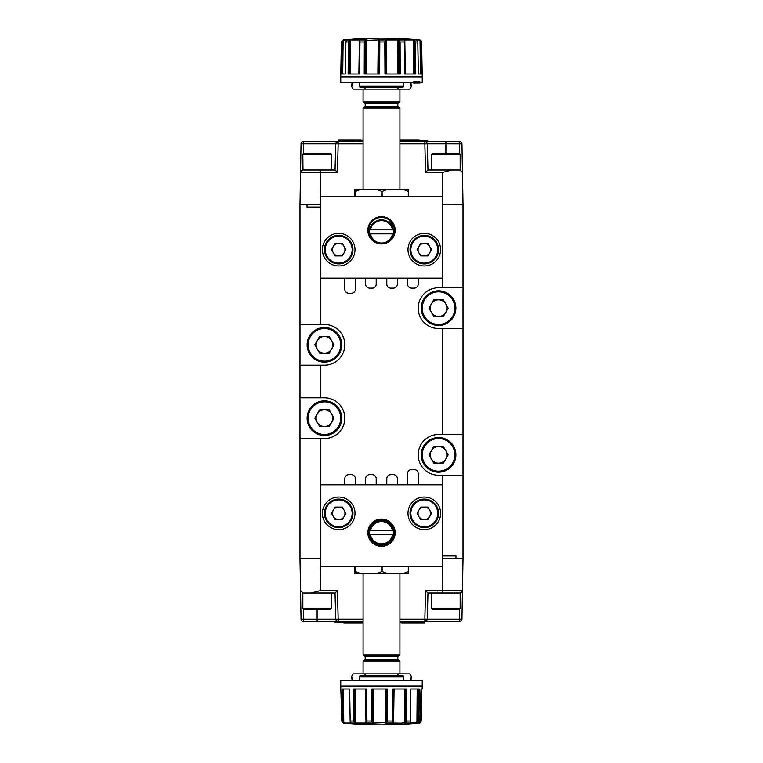 <?xml version="1.0" encoding="UTF-8"?>
<svg xmlns="http://www.w3.org/2000/svg" width="763" height="763" viewBox="0 0 763 763"><rect width="100%" height="100%" fill="white"/><g stroke="black" fill="none" stroke-linecap="round" stroke-linejoin="round"><path stroke-width="1.14" d="M333.288 516.465A6.257 6.257 0 0 0 344.132 516.465A6.257 6.257 0 0 0 338.705 507.08A6.257 6.257 0 0 0 333.288 516.465M338.705 499.078A14.268 14.268 0 0 1 352.973 513.337A14.268 14.268 0 0 1 338.705 527.605A14.268 14.268 0 0 1 324.447 513.337A14.268 14.268 0 0 1 338.705 499.078A14.268 14.268 0 0 0 324.447 513.337A14.268 14.268 0 0 0 338.705 527.605M345.935 513.337L342.32 519.593L335.1 519.593L331.485 513.337L335.1 507.08L342.32 507.08L345.935 513.337M418.868 516.465A6.257 6.257 0 0 0 429.712 516.465A6.257 6.257 0 0 0 424.295 507.08A6.257 6.257 0 0 0 418.868 516.465M424.295 499.078A14.268 14.268 0 0 1 438.553 513.337A14.268 14.268 0 0 1 424.295 527.605A14.268 14.268 0 0 1 410.027 513.337A14.268 14.268 0 0 1 424.295 499.078A14.268 14.268 0 0 0 410.027 513.337A14.268 14.268 0 0 0 424.295 527.605M431.515 513.337L427.9 519.593L420.68 519.593L417.065 513.337L420.68 507.08L427.9 507.08L431.515 513.337M418.868 252.791A6.257 6.257 0 0 0 429.712 252.791A6.257 6.257 0 0 0 424.295 243.407A6.257 6.257 0 0 0 418.868 252.791M424.295 235.395A14.268 14.268 0 0 1 438.553 249.663A14.268 14.268 0 0 1 424.295 263.922A14.268 14.268 0 0 1 410.027 249.663A14.268 14.268 0 0 1 424.295 235.395A14.268 14.268 0 0 0 410.027 249.663A14.268 14.268 0 0 0 424.295 263.922M431.515 249.663L427.9 255.92L420.68 255.92L417.065 249.663L420.68 243.407L427.9 243.407L431.515 249.663M333.288 252.791A6.257 6.257 0 0 0 344.132 252.791A6.257 6.257 0 0 0 338.705 243.407A6.257 6.257 0 0 0 333.288 252.791M338.705 235.395A14.268 14.268 0 0 1 352.973 249.663A14.268 14.268 0 0 1 338.705 263.922A14.268 14.268 0 0 1 324.447 249.663A14.268 14.268 0 0 1 338.705 235.395A14.268 14.268 0 0 0 324.447 249.663A14.268 14.268 0 0 0 338.705 263.922M345.935 249.663L342.32 255.92L335.1 255.92L331.485 249.663L335.1 243.407L342.32 243.407L345.935 249.663M459.336 609.313L432.44 609.313L431.629 608.502L460.156 608.502L459.336 609.313M460.156 608.502L460.156 593.013L431.629 593.013L431.629 608.502M330.56 609.313L303.664 609.313L302.844 608.502L331.371 608.502L330.56 609.313M302.844 593.013L302.844 608.502M303.321 609.236L303.502 619.155L301.051 619.136L299.993 558.373L299.993 365.2L324.447 365.2A20.372 20.372 0 0 0 344.819 344.819A20.372 20.372 0 0 0 324.447 324.447L320.374 324.447L320.374 207.078L307.041 207.078L307.041 204.627M299.993 397.8L320.374 397.8L320.374 365.2M320.374 324.447L299.993 324.447L299.993 204.627L301.051 143.864L303.502 143.845L303.321 153.764M442.626 558.573L463.007 558.373L463.007 475.235L438.553 475.235A20.372 20.372 0 0 1 418.181 454.853A20.372 20.372 0 0 1 438.553 434.481L463.007 434.481L463.007 328.519L438.553 328.519A20.372 20.372 0 0 1 418.181 308.147A20.372 20.372 0 0 1 438.553 287.765L463.007 287.765L463.007 204.627L442.626 204.417M299.993 324.447L299.993 365.2M463.007 475.235L463.007 434.481M463.007 328.519L463.007 287.765M455.959 558.373L455.959 555.922L442.626 555.922M397.389 484.81L397.389 478.697A4.073 4.073 0 0 0 393.317 474.624L390.875 474.624A4.073 4.073 0 0 0 386.793 478.697L386.793 484.81M418.181 484.81L418.181 473.604A4.073 4.073 0 0 0 414.099 469.531L411.658 469.531A4.073 4.073 0 0 0 407.585 473.604L407.585 484.81M355.415 484.81L355.415 478.697A4.073 4.073 0 0 0 351.342 474.624L348.901 474.624A4.073 4.073 0 0 0 344.819 478.697L344.819 484.81M376.207 484.81L376.207 478.697A4.073 4.073 0 0 0 372.125 474.624L369.683 474.624A4.073 4.073 0 0 0 365.611 478.697L365.611 484.81M365.611 278.19L365.611 284.103A4.073 4.073 0 0 0 369.683 288.176L372.125 288.176A4.073 4.073 0 0 0 376.207 284.103L376.207 278.19M344.819 278.19L344.819 289.196A4.073 4.073 0 0 0 348.901 293.269L351.342 293.269A4.073 4.073 0 0 0 355.415 289.196L355.415 278.19M407.585 278.19L407.585 284.103A4.073 4.073 0 0 0 411.658 288.176L414.099 288.176A4.073 4.073 0 0 0 418.181 284.103L418.181 278.19M386.793 278.19L386.793 284.103A4.073 4.073 0 0 0 390.875 288.176L393.317 288.176A4.073 4.073 0 0 0 397.389 284.103L397.389 278.19M320.374 484.81L320.374 566.318L442.626 566.318L442.626 484.81L320.374 484.81L320.374 438.553L324.447 438.553A20.372 20.372 0 0 0 344.819 418.181A20.372 20.372 0 0 0 324.447 397.8L320.374 397.8M320.374 438.553L299.993 438.553M317.236 348.987A8.326 8.326 0 0 0 331.647 348.987A8.326 8.326 0 0 0 324.447 336.502A8.326 8.326 0 0 0 317.236 348.987M324.447 327.499A17.32 17.32 0 0 1 341.767 344.819A17.32 17.32 0 0 1 324.447 362.139A17.32 17.32 0 0 1 307.127 344.819A17.32 17.32 0 0 1 324.447 327.499A17.32 17.32 0 0 0 307.127 344.819A17.32 17.32 0 0 0 324.447 362.139M334.051 344.819L329.254 353.145L319.64 353.145L314.833 344.819L319.64 336.502L329.254 336.502L334.051 344.819M317.236 422.34A8.326 8.326 0 0 0 331.647 422.34A8.326 8.326 0 0 0 324.447 409.855A8.326 8.326 0 0 0 317.236 422.34M324.447 400.861A17.32 17.32 0 0 1 341.767 418.181A17.32 17.32 0 0 1 324.447 435.501A17.32 17.32 0 0 1 307.127 418.181A17.32 17.32 0 0 1 324.447 400.861A17.32 17.32 0 0 0 307.127 418.181A17.32 17.32 0 0 0 324.447 435.501M334.051 418.181L329.254 426.498L319.64 426.498L314.833 418.181L319.64 409.855L329.254 409.855L334.051 418.181M431.353 312.305A8.326 8.326 0 0 0 445.764 312.305A8.326 8.326 0 0 0 438.553 299.821A8.326 8.326 0 0 0 431.353 312.305M438.553 290.827A17.32 17.32 0 0 1 455.873 308.147A17.32 17.32 0 0 1 438.553 325.467A17.32 17.32 0 0 1 421.233 308.147A17.32 17.32 0 0 1 438.553 290.827A17.32 17.32 0 0 0 421.233 308.147A17.32 17.32 0 0 0 438.553 325.467M448.167 308.147L443.36 316.464L433.746 316.464L428.949 308.147L433.746 299.821L443.36 299.821L448.167 308.147M431.353 459.021A8.326 8.326 0 0 0 445.764 459.021A8.326 8.326 0 0 0 438.553 446.536A8.326 8.326 0 0 0 431.353 459.021M438.553 437.533A17.32 17.32 0 0 1 455.873 454.853A17.32 17.32 0 0 1 438.553 472.173A17.32 17.32 0 0 1 421.233 454.853A17.32 17.32 0 0 1 438.553 437.533A17.32 17.32 0 0 0 421.233 454.853A17.32 17.32 0 0 0 438.553 472.173M448.167 454.853L443.36 463.179L433.746 463.179L428.949 454.853L433.746 446.536L443.36 446.536L448.167 454.853M299.993 558.373L320.374 558.583M422.34 621.54L422.34 622.875L424.695 622.875L424.695 621.54L459.498 621.54L399.917 621.54M361.796 621.54L361.796 622.188L338.877 622.188L338.877 621.54L363.083 621.54L303.502 621.54L317.112 621.54L317.112 619.155L335.73 619.155L335.043 593.013L302.997 593.013L300.555 590.61M335.071 621.54L336.101 621.54L336.101 622.188L335.071 622.188L335.071 621.54M363.083 622.188L362.959 621.54M338.877 622.188L336.101 622.188M404.056 621.54L404.056 622.188L401.777 622.188L401.777 621.54M419.135 621.54L419.135 622.875L404.056 622.875L404.056 622.188L399.917 622.875M422.34 622.875L421.31 622.875L421.31 621.54M421.31 622.875L420.222 622.875L420.222 621.54M420.222 622.875L419.135 622.875M418.181 622.875L418.181 621.54M417.294 622.875L417.294 621.54M416.617 622.875L416.617 621.54M416.035 622.875L416.035 621.54M415.253 622.875L415.253 621.54M414.271 622.875L414.271 621.54M413.031 622.875L413.031 621.54M411.276 622.875L411.276 621.54M410.523 622.875L410.523 621.54M409.874 622.875L409.874 621.54M408.892 622.875L408.892 621.54M408.529 622.875L408.529 621.54M356.54 622.188L356.54 621.54M363.083 622.875L361.586 622.875L361.586 622.188M362.568 622.875L362.568 621.54M354.728 622.188L354.728 621.54M352.659 622.188L352.659 621.54M350.436 622.188L350.436 621.54M348.033 622.188L348.033 621.54M345.439 622.188L345.439 621.54M344.199 622.188L344.199 621.54M343.016 622.188L343.016 621.54M340.813 622.188L340.813 621.54M337.294 622.188L337.294 621.54M335.358 622.188L335.358 621.54M320.403 566.318L320.326 590.61L310.923 593.013M463.007 558.373L462.445 590.61A2.442 2.442 0 0 1 460.003 593.013L427.957 593.013L427.27 619.155L424.829 619.136L425.573 590.61L442.674 590.61L442.578 566.318M442.674 593.013L442.674 590.61L462.445 590.61L461.949 619.136L459.498 619.155L459.679 609.236M361.586 622.875L361.252 622.188M361.252 622.875L361.042 622.188M361.042 622.875L360.861 622.188M360.861 622.875L360.622 622.188M360.26 622.188L360.26 622.875L359.259 622.875L359.259 622.188M359.821 622.875L359.821 622.188M359.259 622.875L357.78 622.875L357.78 622.188M356.407 622.188L356.407 622.875L355.167 622.875L355.167 622.188M357.78 622.875L356.407 622.875M355.768 622.875L355.768 622.188M355.167 622.875L352.897 622.875L352.897 622.188M352.897 622.875L352.43 622.188M352.43 622.875L351.571 622.875L351.571 622.188M351.571 622.875L350.389 622.875L350.389 622.188M350.389 622.875L348.939 622.875L348.939 622.188M347.432 622.188L347.432 622.875L346.192 622.875L346.192 622.188M348.939 622.875L347.432 622.875M346.812 622.875L346.812 622.188M346.192 622.875L343.913 622.875L343.913 622.188M404.056 622.875L401.777 622.875M335.043 593.013L337.427 590.61L338.171 619.136L335.73 619.155A2.442 2.442 0 0 0 338.171 621.54L338.171 619.136L363.083 619.136M461.949 619.136A2.442 2.442 0 0 1 459.498 621.54L459.498 619.155L427.27 619.155L424.829 621.54A2.442 2.442 0 0 0 427.27 619.155L427.957 593.013L431.629 593.013M408.348 622.875L408.348 621.54M406.05 622.875L406.05 621.54M317.112 609.313L317.112 619.155L303.502 619.155L303.502 621.54A2.442 2.442 0 0 1 301.051 619.136M425.573 590.61L427.957 593.013M462.445 590.61L460.003 593.013M331.371 169.987L331.371 154.498A0.811 0.811 0 0 0 330.56 153.687L323.369 153.687M300.555 172.39L302.997 169.987L335.043 169.987L335.73 143.845L338.171 143.864L337.427 172.39L300.555 172.39A2.442 2.442 0 0 1 302.997 169.987L302.844 154.498A0.811 0.811 0 0 1 303.664 153.687L330.56 153.687M310.856 153.687L303.664 153.687M460.156 169.987L460.156 154.498A0.811 0.811 0 0 0 459.336 153.687L432.44 153.687A0.811 0.811 0 0 0 431.629 154.498L431.629 169.987M370.484 530.657A11.207 11.207 0 0 1 392.516 530.657L369.654 530.657A12.027 12.027 0 0 1 393.346 530.657L392.516 530.657M392.516 534.729L393.346 534.729A12.027 12.027 0 0 1 369.654 534.729L392.516 534.729A11.207 11.207 0 0 1 370.484 534.729M393.012 534.729L393.346 534.729A12.027 12.027 0 0 0 393.346 530.657M381.5 519.861A12.837 12.837 0 0 0 368.663 532.698A12.837 12.837 0 0 0 381.5 545.535A12.837 12.837 0 0 0 394.337 532.698A12.837 12.837 0 0 0 381.5 519.861M381.5 546.346A13.648 13.648 0 0 1 367.852 532.698A13.648 13.648 0 0 1 381.5 519.04A13.648 13.648 0 0 1 395.148 532.698A13.648 13.648 0 0 1 381.5 546.346M338.705 497.037A16.3 16.3 0 0 0 322.406 513.337A16.3 16.3 0 0 0 338.705 529.636A16.3 16.3 0 0 0 355.014 513.337A16.3 16.3 0 0 0 338.705 497.037M424.295 497.037A16.3 16.3 0 0 0 407.986 513.337A16.3 16.3 0 0 0 424.295 529.636A16.3 16.3 0 0 0 440.594 513.337A16.3 16.3 0 0 0 424.295 497.037M405.487 688.989L405.573 722.551L401.224 723.162L393.908 723.047L392.449 721.054L387.594 721.054L387.518 688.989L371.686 688.989L371.676 721.216L372.602 722.551L374.137 723.047L356.331 723.047L354.576 722.551L353.527 721.054L350.188 721.054L349.645 688.989L342.387 688.989L342.873 721.054L343.76 722.551L345.267 723.047L343.913 723.047M386.345 688.989L386.717 722.551L374.137 723.047M419.612 723.047L419.936 722.551L419.612 723.047L410.332 722.609M344.8 723.2A408.558 408.558 0 0 0 418.2 723.2L417.981 723.21M350.236 722.551L350.188 721.245L350.379 723.047L345.267 723.047M340.746 680.434L422.254 680.434L340.746 680.434L340.746 686.128L341.681 686.147L340.746 686.128L341.834 721.254L343.388 723.047M403.722 676.304L403.045 675.942L403.846 676.743L403.436 680.024M403.045 675.942L360.451 675.942M364.094 660.052L398.906 660.052L399.917 661.073L363.083 661.073L364.094 660.052M399.917 654.959L398.906 655.98L364.094 655.98L363.083 654.959L399.917 654.959L399.917 573.652M408.281 566.318L408.281 571.506L403.017 573.652L376.712 573.652L382.101 571.506L387.366 573.652L360.699 573.652L355.32 571.506L355.32 566.318M411.028 680.024L411.276 676.419L409.836 673.91L363.083 673.91L363.083 661.073M365.2 674.273L364.199 675.942L395.778 675.942M408.281 571.506L408.167 573.652L403.017 573.652M355.32 571.506L354.833 573.652L354.719 566.318M382.101 571.506L382.101 566.318M355.196 573.652L360.699 573.652M359.278 676.304L359.964 675.942L359.154 676.743L359.592 680.215M365.916 688.989L366.459 722.551L366.583 688.989L353.25 688.989L353.527 721.054M405.573 722.551L406.612 721.054L406.841 688.989L392.754 688.989L392.449 721.054M418.191 688.989L417.971 722.551L418.897 721.216L419.373 688.989L410.799 688.989L410.341 722.18M422.254 680.434L422.206 688.989L421.004 688.989L419.936 722.551M421.004 688.989L420.604 722.551L421.176 721.216L421.758 688.989M420.604 722.551L419.917 722.981M417.971 722.551L416.388 723.047M386.717 722.551L387.594 721.054M366.459 722.551L365.706 723.047M349.998 709.895L350.188 721.054M397.8 673.91L397.8 675.942L398.801 675.942L397.8 674.311M342.463 688.989L342.721 711.059M366.517 688.989L366.812 709.895M353.355 688.989L353.441 711.059M387.423 688.989L387.566 709.895M371.791 688.989L371.676 711.049M406.736 688.989L406.698 709.895M392.449 720.749L392.544 711.059M419.288 688.989L419.068 709.876M410.294 721.216L410.456 711.049M421.176 721.216L421.376 709.895M352.02 680.024L351.724 676.314L353.164 673.91L363.083 673.91M352.372 680.024L351.724 676.314M411.276 676.419L410.675 680.024M369.654 530.657A12.027 12.027 0 0 0 369.654 534.729L369.988 534.729M383.846 546.146L384.81 545.946M393.155 539.803L391.038 542.464M379.154 546.146L377.027 545.593M375.043 544.725L370.332 540.547M369.225 538.668L367.976 534.529M320.374 204.427L299.993 204.627M301.051 143.864A2.442 2.442 0 0 1 303.502 141.46L363.083 141.46M399.917 141.46L459.498 141.46A2.442 2.442 0 0 1 461.949 143.864L463.007 204.627M427.929 141.46L427.642 140.812L427.929 141.46M399.917 140.812L400.041 141.46M401.204 141.46L401.204 140.812L427.642 140.812M358.944 141.46L358.944 140.812L361.223 140.812L361.223 141.46M343.865 141.46L343.865 140.125L358.944 140.125L358.944 140.812L363.083 140.125M340.66 141.46L340.66 140.125L338.305 140.125L338.305 141.46M340.66 140.125L341.69 140.125L341.69 141.46M341.69 140.125L342.778 140.125L342.778 141.46M342.778 140.125L343.865 140.125M344.819 140.125L344.819 141.46M345.706 140.125L345.706 141.46M346.383 140.125L346.383 141.46M346.965 140.125L346.965 141.46M347.747 140.125L347.747 141.46M348.729 140.125L348.729 141.46M349.969 140.125L349.969 141.46M351.724 140.125L351.724 141.46M352.477 140.125L352.477 141.46M353.126 140.125L353.126 141.46M354.108 140.125L354.108 141.46M354.471 140.125L354.471 141.46M406.46 140.812L406.46 141.46M399.917 140.125L401.414 140.125L401.414 140.812M400.432 140.125L400.432 141.46M408.272 140.812L408.272 141.46M410.341 140.812L410.341 141.46M412.564 140.812L412.564 141.46M414.967 140.812L414.967 141.46M417.561 140.812L417.561 141.46M418.801 140.812L418.801 141.46M419.984 140.812L419.984 141.46M422.187 140.812L422.187 141.46M424.123 140.812L424.123 141.46M425.706 140.812L425.706 141.46M426.899 140.812L426.899 141.46M442.597 196.682L442.674 172.39L452.077 169.987L460.003 169.987L462.445 172.39L461.949 143.864L427.27 143.845L427.957 169.987L452.077 169.987M320.326 169.987L320.422 196.682M401.414 140.125L401.748 140.812M401.748 140.125L401.958 140.812M401.958 140.125L402.139 140.812M402.139 140.125L402.378 140.812M402.74 140.812L402.74 140.125L403.741 140.125L403.741 140.812M403.179 140.125L403.179 140.812M403.741 140.125L405.22 140.125L405.22 140.812M406.593 140.812L406.593 140.125L407.833 140.125L407.833 140.812M405.22 140.125L406.593 140.125M407.232 140.125L407.232 140.812M407.833 140.125L410.103 140.125L410.103 140.812M410.103 140.125L410.57 140.812M410.57 140.125L411.429 140.125L411.429 140.812M411.429 140.125L412.611 140.125L412.611 140.812M412.611 140.125L414.061 140.125L414.061 140.812M415.568 140.812L415.568 140.125L416.808 140.125L416.808 140.812M414.061 140.125L415.568 140.125M416.188 140.125L416.188 140.812M416.808 140.125L419.087 140.125L419.087 140.812M358.944 140.125L361.223 140.125M427.957 169.987L425.573 172.39L424.829 143.864L427.27 143.845A2.442 2.442 0 0 0 424.829 141.46L424.829 143.864L399.917 143.864M354.652 140.125L354.652 141.46M356.95 140.125L356.95 141.46M337.427 172.39L335.043 169.987M335.73 143.845A2.442 2.442 0 0 1 338.171 141.46L335.73 143.845L303.502 143.845L303.502 141.46M370.484 229.806A11.207 11.207 0 0 1 392.516 229.806L369.654 229.806A12.027 12.027 0 0 1 393.346 229.806L392.516 229.806M370.971 237.646C373.469 241.413 376.979 243.368 381.5 243.502C386.011 243.368 389.531 241.413 392.029 237.646A12.837 12.837 0 0 0 381.5 217.465A12.837 12.837 0 0 0 370.971 237.646A12.027 12.027 0 0 1 369.654 233.888L392.516 233.888A11.207 11.207 0 0 1 370.484 233.888M369.654 229.806A12.027 12.027 0 0 0 369.654 233.888L369.988 233.888M381.5 216.654A13.648 13.648 0 0 1 395.148 230.302A13.648 13.648 0 0 1 381.5 243.96A13.648 13.648 0 0 1 367.852 230.302A13.648 13.648 0 0 1 381.5 216.654M424.295 265.963A16.3 16.3 0 0 0 440.594 249.663A16.3 16.3 0 0 0 424.295 233.364A16.3 16.3 0 0 0 407.986 249.663A16.3 16.3 0 0 0 424.295 265.963M338.705 265.963A16.3 16.3 0 0 0 355.014 249.663A16.3 16.3 0 0 0 338.705 233.364A16.3 16.3 0 0 0 322.406 249.663A16.3 16.3 0 0 0 338.705 265.963M405.163 74.011L404.581 40.449L404.781 74.011L415.768 74.011L415.387 41.946L417.781 41.946L416.617 39.829M404.581 40.449L404.953 39.953L419.621 39.953L420.88 40.449L421.596 41.784L422.254 76.872L417.189 76.853L422.254 76.872L422.254 82.566L419.373 82.976L422.254 82.566M419.736 82.566L419.736 81.755L413.832 81.755L413.832 82.566L340.746 82.566L340.746 76.872L417.189 76.853L340.746 76.872L341.357 41.946L340.947 74.011L345.343 74.011L345.916 41.946L346.516 40.019L359.259 39.953L359.974 41.946L364.323 41.946L364.228 74.011L379.621 74.011L379.802 41.946L379.049 40.449L377.819 39.953L397.38 39.953L399.068 40.449L400.089 41.946L404.333 41.946M419.373 82.976L413.47 82.976L419.373 82.976M385.954 74.011L385.487 40.449L384.781 41.736L384.972 74.011L400.203 74.011L400.089 41.946M349.416 74.011L349.502 40.449L348.5 41.746L348.119 74.011L359.545 74.011L359.974 41.946M359.278 86.696L359.955 87.058L359.154 86.257L359.564 82.976M408.281 191.494L408.167 189.348L403.017 189.348L408.281 191.494L408.281 196.682M399.917 101.927L398.906 102.948L364.094 102.948L363.083 101.927L399.917 101.927L399.917 89.09L353.164 89.09L351.724 86.581L352.325 82.976M363.083 108.041L364.094 107.02L398.906 107.02L399.917 108.041L363.083 108.041L363.083 189.348M355.32 196.682L355.32 191.494L360.699 189.348L387.366 189.348L382.101 191.494L376.712 189.348L403.017 189.348M355.32 191.494L354.833 189.348L354.719 196.682M382.101 191.494L382.101 196.682M360.699 189.348L355.196 189.348M403.341 82.442L403.846 86.257L403.036 87.058L359.955 87.058M365.2 88.689L364.199 87.058L365 87.058M417.781 41.946L418.362 74.011L422.158 74.011L421.605 41.946M349.502 40.449L351.218 39.953M365.553 74.011L365.334 40.449L364.323 41.946M365.334 40.449L377.819 39.953M385.487 40.449L386.669 39.953M412.678 39.953L414.376 40.449L415.387 41.946M341.891 74.011L342.244 40.449L341.49 41.946M342.244 40.449L346.879 39.848M340.746 82.566L413.832 82.566M345.343 74.011L342.721 74.011L343.14 40.019M341.061 74.011L341.5 41.746M341.004 74.011L341.299 53.105M420.022 40.019L420.451 74.011L418.362 74.011M421.615 42.251L421.777 51.941M404.857 74.011L404.342 41.736M404.829 74.011L404.495 53.095M415.673 74.011L415.501 51.941M385.124 74.011L384.781 41.736M385.057 74.011L384.838 53.095M400.089 74.011L400.117 51.941M364.332 74.011L364.294 53.105M379.526 74.011L379.745 51.941M348.214 74.011L348.357 53.105M359.974 42.251L359.84 51.941M348.29 74.011L348.5 41.746M397.8 88.727L398.801 87.058M410.98 82.976L411.276 86.686L409.836 89.09L399.917 89.09M351.724 86.581L351.972 82.976M410.628 82.976L411.276 86.686M320.374 278.19L442.626 278.19L442.626 196.682L320.374 196.682L320.374 278.19M392.516 233.888L393.346 233.888A12.027 12.027 0 0 0 393.346 229.806M393.012 233.888L393.346 233.888A12.027 12.027 0 0 1 392.029 237.646M393.775 224.332L395.024 228.471L387.957 218.275M383.846 216.854L385.277 217.188M389.655 219.353L392.258 221.899M338.705 526.785A13.448 13.448 0 0 0 352.153 513.337A13.448 13.448 0 0 0 338.705 499.889A13.448 13.448 0 0 0 325.257 513.337A13.448 13.448 0 0 0 338.705 526.785M424.295 526.785A13.448 13.448 0 0 0 437.743 513.337A13.448 13.448 0 0 0 424.295 499.889A13.448 13.448 0 0 0 410.847 513.337A13.448 13.448 0 0 0 424.295 526.785M424.295 263.111A13.448 13.448 0 0 0 437.743 249.663A13.448 13.448 0 0 0 424.295 236.215A13.448 13.448 0 0 0 410.847 249.663A13.448 13.448 0 0 0 424.295 263.111M338.705 263.111A13.448 13.448 0 0 0 352.153 249.663A13.448 13.448 0 0 0 338.705 236.215A13.448 13.448 0 0 0 325.257 249.663A13.448 13.448 0 0 0 338.705 263.111M442.626 434.481L442.626 328.519M442.626 287.765L442.626 278.19M442.626 484.81L442.626 475.235M324.447 361.128A16.3 16.3 0 0 0 340.746 344.819A16.3 16.3 0 0 0 324.447 328.519A16.3 16.3 0 0 0 308.147 344.819A16.3 16.3 0 0 0 324.447 361.128M324.447 434.481A16.3 16.3 0 0 0 340.746 418.181A16.3 16.3 0 0 0 324.447 401.872A16.3 16.3 0 0 0 308.147 418.181A16.3 16.3 0 0 0 324.447 434.481M438.553 324.447A16.3 16.3 0 0 0 454.853 308.147A16.3 16.3 0 0 0 438.553 291.838A16.3 16.3 0 0 0 422.254 308.147A16.3 16.3 0 0 0 438.553 324.447M438.553 471.162A16.3 16.3 0 0 0 454.853 454.853A16.3 16.3 0 0 0 438.553 438.553A16.3 16.3 0 0 0 422.254 454.853A16.3 16.3 0 0 0 438.553 471.162M320.326 590.61L337.427 590.61M399.917 619.136L424.829 619.136L424.829 621.54M331.371 154.498L302.844 154.498M460.156 154.498L431.629 154.498M404.38 688.989L404.409 722.981M385.449 688.989L385.773 722.981M410.36 723.047L403.818 723.047M393.908 723.047L385.267 723.047M356.331 723.047L350.379 723.047M342.873 721.054L341.824 721.054M403.846 676.743L359.154 676.743M365.2 659.232L365.2 656.79L397.8 656.79L397.8 659.232L365.2 659.232L364.38 660.052M371.667 721.054L366.936 721.054M410.294 721.054L406.612 721.054M420.423 721.054L418.906 721.054M422.254 686.147L341.681 686.147L422.254 686.128M343.493 688.989L343.76 722.551M342.52 688.989L342.892 721.216M342.511 688.989L342.873 720.749M353.527 720.749L353.412 688.989L353.536 721.216M354.604 688.989L354.576 722.551M355.711 688.989L355.739 722.981M365.458 688.989L365.982 722.981M366.478 688.989L366.936 721.216M371.667 720.739L371.848 688.989L371.676 721.216M372.916 688.989L372.602 722.551M373.88 688.989L373.603 722.981M387.346 688.989L387.575 721.245M392.878 688.989L392.449 721.216M393.536 688.989L393.012 722.551M394.08 688.989L393.584 722.981M406.65 688.989L406.603 721.226M410.837 688.989L410.294 720.739M417.18 688.989L416.913 722.981M419.23 688.989L418.897 721.216M442.674 172.39L425.573 172.39M363.083 143.864L338.171 143.864L338.171 141.46M445.888 153.687L445.888 141.46M459.679 153.764L459.498 141.46M419.621 39.953L419.793 39.953A408.558 408.558 0 0 0 343.207 39.953L343.55 39.953M379.802 41.946L384.771 41.946M345.916 41.946L348.481 41.946M359.154 86.257L403.846 86.257M398.62 107.02L397.8 106.21L365.2 106.21L365.2 103.768L397.8 103.768L398.62 102.948M359.259 39.953L367.003 39.953M397.38 39.953L404.953 39.953M422.053 74.011L421.596 41.784M421.252 74.011L420.88 40.449M414.481 74.011L414.376 40.449M413.403 74.011L413.241 40.019M405.372 74.011L404.8 40.019M400.012 74.011L400.07 41.784M400.031 74.011L400.089 42.289M398.868 74.011L399.068 40.449M397.809 74.011L397.952 40.019M386.679 74.011L386.25 40.019M379.469 74.011L379.793 41.784M379.478 74.011L379.802 42.251M378.601 74.011L379.049 40.449M377.847 74.011L378.257 40.019M366.602 74.011L366.431 40.019M364.409 74.011L364.332 41.784M350.513 74.011L350.656 40.019M359.115 74.011L359.688 40.449M358.858 74.011L359.43 40.019M359.459 74.011L359.974 41.784M454.042 592.193L454.853 593.013M437.743 592.193L436.922 593.013M331.371 593.013L331.371 608.502M363.083 654.959L363.083 573.652M397.8 659.232L398.62 660.052M397.8 656.79L398.62 655.98M365.2 673.91L365.2 675.942M399.917 673.91L399.917 661.073M365.2 656.79L364.38 655.98M350.179 722.008L349.607 688.989M363.083 89.09L363.083 101.927M365.2 89.09L365.2 87.058M397.8 89.09L397.8 87.058M365.2 106.21L364.38 107.02M397.8 106.21L397.8 103.768M365.2 103.768L364.38 102.948M399.917 108.041L399.917 189.348M403.722 86.696L403.045 87.058M419.793 39.953L421.643 41.946M343.207 39.953L341.357 41.946"/></g></svg>
